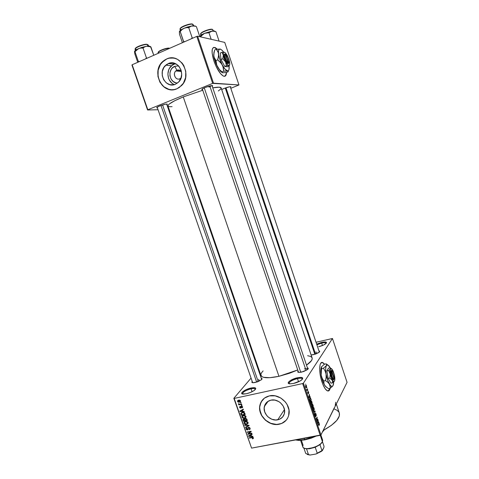 <?xml version="1.0" encoding="UTF-8"?>
<svg xmlns="http://www.w3.org/2000/svg" width="479" height="479" viewBox="0 0 479 479"><rect width="100%" height="100%" fill="white"/><g stroke="black" fill="none" stroke-linecap="round" stroke-linejoin="round"><path stroke-width="0.72" d="M297.465 378.572C291.651 380.23 288.909 381.949 289.232 383.733L289.041 383.44C289.43 381.625 292.238 380.003 297.465 378.572L298.561 381.775L297.465 378.572C300.297 377.991 301.926 378.117 302.363 378.931L302.381 379.26C302.339 378.159 300.704 377.931 297.465 378.572L297.429 377.751L297.465 378.572M293.519 383.457L290.238 383.841C285.023 383.853 290.723 379.111 297.429 377.751L300.992 377.362L302.734 378.057L302.554 379.027L300.297 380.877L293.519 383.457L289.927 383.829L288.244 383.098L289.017 381.529L290.777 380.278L297.429 377.751C302.5 376.901 303.89 377.656 301.602 379.997C299.567 381.506 296.872 382.661 293.519 383.457M321.678 343.09L316.894 344.808L321.678 343.09L322.487 345.503L321.678 343.09C324.301 342.515 325.798 342.545 326.175 343.18L326.193 343.317C326.013 342.551 324.511 342.473 321.678 343.09L321.631 342.401L321.678 343.09M318.667 346.724L323.535 345.042L326.391 343.072L326.462 342.359L325.576 341.988L321.631 342.401C325.989 341.551 327.379 341.976 325.798 343.683C324.145 344.922 321.768 345.94 318.667 346.724M316.673 344.144L321.631 342.401L316.673 344.144M251.062 388.804C245.266 390.487 242.452 392.229 242.619 394.025L242.458 393.78C242.937 391.936 245.805 390.277 251.062 388.804L252.074 391.72L251.062 388.804C253.565 388.295 254.996 388.397 255.373 389.122L254.002 390.601L250.463 392.451L246.32 393.762L243.5 394.109C238.44 394.187 244.571 389.313 251.056 388.002L251.062 388.804L251.056 388.002L255.073 387.792L255.774 388.397L255.403 389.385C255.349 388.433 253.906 388.235 251.062 388.804M324.385 364.256L322.75 362.753L321.654 362.507L322.948 362.866L324.385 364.256M322.002 382.008C318.469 371.932 319.182 360.202 322.966 362.705L324.582 364.178L322.217 362.453L320.679 363.351L320.14 364.591L319.655 368.435L320.014 373.596L321.175 379.266L322.948 384.535L325.055 388.571L327.157 390.732C325.367 389.619 323.642 386.709 322.002 382.008M176.955 70.263C172.051 72.113 175.098 80.999 179.864 78.778L180.014 80.221L179.864 78.778C175.811 80.717 172.302 73.88 175.865 70.958L176.955 70.263L180.469 70.623L176.955 70.263C178.685 69.641 180.182 70.072 181.457 71.557C180.182 70.072 178.685 69.641 176.955 70.263L174.709 66.33L176.955 70.263M177.487 83.059C169.332 83.358 166.943 69.192 174.709 66.33L178.535 65.862L174.709 66.33L172.183 68.114L171.207 69.389L170.003 72.455L169.937 75.814L171.021 78.963L173.081 81.418L175.811 82.825L177.487 83.059M175.643 63.743L174.003 64.258L168.309 63.569C177.895 58.815 186.624 74.868 178.457 82.214L175.404 84.268L173.56 84.807L169.746 84.633L166.267 82.843L163.644 79.706L162.261 75.688L162.333 71.401L163.848 67.485L166.596 64.533L170.159 63L173.997 63.132L177.517 64.922L178.984 66.359L181.05 70.048L181.703 74.323L180.858 78.532L178.643 82.023L175.404 84.268C165.489 88.986 157.04 72.119 165.842 65.132L168.309 63.569L174.003 64.258L171.572 65.797C165.596 70.581 167.369 82.16 174.392 84.615M166.74 58.995L163.369 61.096C152.831 69.233 158.818 89.866 171.596 89.759L168.824 89.322L163.824 86.741L160.052 82.226L158.058 76.46L158.154 70.293L160.333 64.653L162.112 62.3L166.74 58.995M176.859 88.807C162.459 95.59 150.376 71.036 163.261 61.078L166.626 58.977L164.165 60.372L160.22 64.635L158.04 70.281L157.95 76.448L159.938 82.22L163.716 86.735L168.71 89.316L171.446 89.753L174.194 89.579L176.859 88.807L179.338 87.459L183.355 83.256L185.618 77.598L185.768 71.353L183.768 65.485L182.044 62.983L177.487 59.336L174.835 58.336L172.069 57.935L169.297 58.151L166.626 58.977C180.338 52.115 193.001 74.987 181.433 85.681L176.859 88.807M277.736 419.82C270.515 421.562 262.39 413.359 264.408 406.402C265.336 403.073 267.516 400.989 270.952 400.139L274.916 400.109L278.808 401.588L280.532 402.833L283.221 406.102L284.544 409.964L284.31 413.82L282.556 417.083L279.562 419.251L275.784 420.005L271.809 419.239L268.228 417.071L266.761 415.562L264.737 411.97L264.163 408.072L265.138 404.456L267.522 401.671L270.952 400.139C278.006 398.324 286.208 406.246 284.454 413.221C283.58 416.766 281.341 418.963 277.736 419.82L284.478 409.545L277.736 419.82M262.109 400.42L260.085 404.707C257.097 414.724 268.773 426.627 279.227 424.137L279.155 424.244C268.695 426.741 257.019 414.832 260.007 404.809C261.36 400.085 264.48 397.115 269.378 395.894L264.438 398.109L261.025 402.132L259.63 407.336L260.456 412.94L261.672 415.628L265.48 420.275L270.623 423.394L276.347 424.508L281.784 423.442L286.113 420.322L287.639 418.131L288.651 415.622L289.005 410.054L287.089 404.48L285.364 401.959L280.712 397.959L275.096 395.834L269.378 395.894C279.491 393.259 291.334 404.575 288.891 414.634C287.645 419.814 284.4 423.017 279.155 424.244L279.227 424.137C282.718 423.406 285.406 421.604 287.286 418.736L287.274 418.76M202.563 89.651L201.952 89.597C201.527 89.274 202.587 88.579 205.12 87.507L202.198 88.986L201.827 89.459L202.563 89.651M157.411 107.895L156.813 107.841C156.417 107.559 157.34 106.949 159.585 106.003L156.938 107.362L156.711 107.769L157.411 107.895M221.693 89.549L223.968 88.495L221.693 89.549M313.553 354.658L311.128 354.981L315.499 354.095L318.757 352.538L319.697 351.472L318.936 350.891C319.906 351.071 319.948 351.538 319.074 352.299L313.553 354.658M301.626 372.111L299.064 372.411C297.704 372.321 297.387 371.854 298.1 371.021L297.758 371.932L299.016 372.411L303.698 371.518L307.752 369.375L308.225 368.297L307.44 367.884C308.53 368.123 308.542 368.692 307.488 369.602L301.626 372.111M255.289 382.476L253.08 382.751C251.816 382.679 251.529 382.248 252.211 381.446L251.852 382.23L252.876 382.739L257.283 381.907L261.396 379.781L262.061 378.685L261.265 378.218C262.3 378.41 262.33 378.943 261.366 379.805L255.289 382.476M258.606 379.236L259.253 381.098L258.606 379.236M252.667 382.715L157.172 107.194M298.555 372.363L202.312 88.908M315.978 351.903L316.577 353.682L315.978 351.903M335.701 402.246L335.132 406.384L347.065 382.338L332.456 338.491L303.399 383.188L320.96 434.938L334.264 407.845M339.276 412.904L339.336 415.898L336.785 420.412L331.408 425.334L323.199 430.435C335.025 423.849 340.401 418.053 339.318 413.036L336.3 404.036M263.103 370.92L261.456 372.89L260.821 374.554L261.72 376.488L263.546 377.314L269.869 377.697L278.952 376.308C268.318 378.494 262.3 378.188 260.911 375.398L167.967 106.009C167.806 104.26 172.901 101.225 183.253 96.908L202.761 90.238L183.253 96.908L278.952 376.308L297.74 369.962L289.316 373.333L278.952 376.308L183.253 96.908L174.649 100.776L169.321 103.991L168.135 105.194L167.991 106.069L169.668 106.709L172.075 106.667M312.104 357.885L312.188 358.963L311.434 360.681L306.512 365.136C310.757 362.19 312.625 359.795 312.128 357.963L221.136 87.908C220.693 86.95 217.903 86.933 212.766 87.849L219.22 87.184L221.154 87.95M167.291 65.3L166.973 64.372L167.291 65.3M214.287 47.439L216.945 49.169L214.909 47.643L213.389 47.475M213.933 61.031C211.113 51.367 211.514 46.876 215.125 47.553L217.221 49.139L215.652 47.834L213.532 47.409L212.275 49.205L212.107 52.977L213.933 61.031L216.257 66.737L220.466 73.556L223.118 75.927L224.232 76.305L225.854 75.413L226.483 72.437C226.363 75.628 225.328 76.832 223.37 76.053C219.999 74.005 216.849 68.994 213.933 61.031M306.859 387.685L306.985 388.068L306.859 387.685M307.123 389.625L307.53 388.966L307.662 389.349L306.871 390.625L306.488 389.373L307.123 389.625L306.488 389.373L306.871 390.625L307.662 389.349L307.53 388.966L307.123 389.625M307.746 390.307L307.877 390.69L307.746 390.307M307.997 391.427L308.716 392.732L308.626 393.283L308.129 391.816L308.165 393.876L307.614 392.247L308.141 393.391L307.997 391.427L308.123 393.427L307.68 392.032L308.081 393.858L308.147 391.78L308.626 393.283L308.56 391.942L307.997 391.427M309.721 396.893L310.152 396.69L310.284 397.091L308.817 397.72L308.68 397.319L309.344 394.313L309.721 396.893L309.344 394.313L308.68 397.319L308.817 397.72L310.284 397.091L310.152 396.69L309.721 396.893M311.925 401.851L312.104 403.552L311.428 404.569L310.775 403.54L310.673 401.905L311.242 401.013L311.925 401.851L311.422 401.055L310.883 401.312L310.835 403.725L311.344 404.533L311.895 404.234L312.128 403.234L311.925 401.851M314.044 408.102L314.176 410.078L313.559 410.844L312.907 409.82L312.799 408.18L313.362 407.27L314.044 408.102L313.553 407.312L313.009 407.581L312.967 410.012L313.47 410.808L314.014 410.497L314.248 409.485L314.044 408.102M319.397 423.903L319.361 425.328L319.086 423.849L318.212 425.406L319.038 423.406L319.397 423.903L319.116 423.424L318.774 423.699L318.08 425.023L318.212 425.406L319.122 423.855L319.361 425.328L319.397 423.903M330.151 388.331L328.923 390.714L327.169 390.738C328.594 391.439 329.588 390.636 330.151 388.331M318.421 422.55L318.834 422.298L318.966 422.694L317.559 423.484L317.421 423.083L318.032 419.939L318.421 422.55L318.032 419.939L317.421 423.083L317.559 423.484L318.966 422.694L318.834 422.298L318.421 422.55M316.936 420.67L317.757 419.125L316.864 421.436L317.002 417.88L316.182 419.418L316.05 419.041L317.08 417.125L316.936 420.67L317.08 417.125L316.05 419.041L316.182 419.418L317.002 417.88L316.864 421.436L317.757 419.125L316.936 420.67M315.362 413.419L315.883 413.622L316.278 415.179L316.14 415.952L315.93 414.239L315.469 413.838L315.769 416.006L315.463 416.772L314.823 415.054L314.942 414.353L315.577 416.191L315.362 413.419L315.613 415.934L315.404 416.311L315.14 415.838L314.942 414.353L315.02 416.071L315.673 416.634L315.643 413.73L316.14 415.952L316.062 414.054L315.362 413.419M313.565 411.718L315.014 411.036L315.14 411.407L314.481 414.419L314.966 411.461L313.703 412.12L313.565 411.718L315.14 411.407L315.014 411.036L313.565 411.718L314.966 411.461L314.481 414.419L315.14 411.407L313.565 411.718L313.703 412.12L314.966 411.461L313.571 411.742M312.248 404.318L312.673 404.312L313.344 406.114L312.296 407.97L311.697 405.887L312.206 404.39L312.164 405.288L311.799 405.264L312.296 407.97L313.344 406.114L312.536 404.186L312.248 404.318M309.817 398.217L310.494 398.013L311.23 399.863L310.158 401.683L309.56 399.654L309.781 398.277L309.608 399.965L310.158 401.683L311.23 399.863L310.38 397.917L309.817 398.217M305.698 385.403L306.153 385.23L306.59 386.23L306.177 387.75L305.524 385.87L306.045 387.721L306.434 387.523L306.482 385.805L306.099 385.194L305.698 385.403M305.632 384.08L305.764 384.463L305.632 384.08M233.842 398.3L251.577 448.116L234.189 398.426L302.638 383.565L320.212 435.339L251.577 448.116L320.96 434.938L347.065 382.338L332.456 338.491L316.044 342.263L332.456 338.491L303.399 383.188L302.638 383.565L303.399 383.188L320.96 434.938L320.212 435.339L302.638 383.565L234.189 398.426L251.577 448.116L233.842 398.3L234.189 398.426L233.842 398.3L251.056 378.099L233.842 398.3M258.732 369.087L258.289 369.602L258.732 369.087M241.003 402.426L240.44 402.546L240.572 402.917L241.129 402.797L241.003 402.426L240.44 402.546L240.572 402.917L241.129 402.797L241.003 402.426M241.889 404.965L241.326 405.084L241.458 405.456L242.021 405.336L241.889 404.965L241.326 405.084L241.458 405.456L242.021 405.336L241.889 404.965M244.134 411.401L242.853 411.329L242.404 410.048L243.464 409.485L243.332 409.096L239.823 411.096L239.955 411.485L244.272 411.79L244.134 411.401L242.853 411.329L242.404 410.048L243.464 409.485L243.332 409.096L239.823 411.096L239.955 411.485L244.272 411.79L244.134 411.401M245.697 417.616L245.913 416.347L244.781 415.431L242.787 415.622L241.847 416.898L242.859 418.179L244.823 418.161L245.984 417.113L245.943 416.431L244.973 415.497L243.44 415.419L241.889 416.538L241.919 417.251L244.482 418.257L245.697 417.616M247.817 423.675L248.032 422.412L246.901 421.496L244.901 421.676L243.967 422.945L244.973 424.226L246.942 424.22L248.104 423.167L248.062 422.49L247.092 421.556L245.553 421.478L244.003 422.598L244.039 423.298L246.595 424.31L247.817 423.675M250.08 428.274L249.469 427.502L248.655 427.334L247.877 427.819L247.601 429.537L246.553 429.1L246.859 427.801L246.128 428.25L246.014 428.903L246.553 429.783L247.709 429.914L248.218 429.382L248.302 427.975L249.038 427.735L249.655 428.513L249.182 429.753L250.008 429.262L250.122 428.406L248.541 427.352L247.829 427.945L247.805 429.304L247.404 429.597L246.529 429.034L246.859 427.801L246.026 428.483L246.074 429.136L247.517 429.968L248.224 429.376L248.266 428.076L248.679 427.717L249.607 428.334L249.182 429.753L250.14 428.968L250.08 428.274M252.816 436.261L251.529 436.171L251.086 434.902L252.152 434.357L252.014 433.968L248.499 435.902L248.631 436.291L252.948 436.644L252.816 436.261L251.529 436.171L251.086 434.902L252.152 434.357L252.014 433.968L248.499 435.902L248.631 436.291L252.948 436.644L252.816 436.261M253.343 438.465L253.373 437.728L252.72 437.219L249.152 437.77L249.278 438.135L252.589 437.578L252.978 438.04L252.289 438.507L252.595 438.842L253.343 438.465L253.421 437.836L251.816 437.255L249.152 437.77L249.278 438.135L252.517 437.566L252.972 438.111L252.289 438.507L252.469 438.866L253.343 438.465M251.738 433.184L248.595 433.794L251.2 431.633L251.062 431.238L247.134 432.01L247.266 432.375L250.409 431.759L247.805 433.92L247.942 434.315L251.87 433.549L251.738 433.184L248.595 433.794L251.2 431.633L251.062 431.238L247.134 432.01L247.266 432.375L250.409 431.759L247.805 433.92L247.942 434.315L251.87 433.549L251.738 433.184M248.996 425.328L244.667 424.957L244.805 425.34L248.607 425.621L245.446 427.178L245.577 427.561L249.122 425.687L248.996 425.328L244.667 424.957L244.805 425.34L248.607 425.621L245.446 427.178L245.577 427.561L249.122 425.687L248.996 425.328M246.93 419.412L246.541 418.766L245.613 418.49L244.595 419.221L243.446 419.047L242.919 419.79L243.41 421.346L247.332 420.55L246.93 419.412L245.386 418.52L244.595 419.221L243.637 418.993L242.937 419.574L243.41 421.346L247.332 420.55L246.93 419.412M244.835 413.401L244.296 412.629L243.057 412.329L241.35 412.796L240.799 413.736L241.29 415.293L245.212 414.485L244.835 413.401C244.266 412.419 243.44 412.09 242.362 412.413L240.829 413.443L241.29 415.293L245.212 414.485L244.835 413.401M242.584 406.803L241.35 406.102L240.799 406.485L240.62 407.731L240.039 407.348L240.153 406.414L239.59 407.276L239.997 407.958L240.739 408.108L241.242 407.707L241.416 406.509L242.17 406.869L241.985 407.904L242.548 407.509L242.584 406.803L241.35 406.102L240.793 406.509L240.554 407.749L240.039 407.348L240.153 406.414L239.638 407.443L240.739 408.108L241.26 407.665L241.326 406.611L242.17 406.869L241.985 407.904L242.584 406.803M241.518 403.911L239.59 404.282L238.937 403.719L238.44 403.983L239.123 404.42L238.668 404.516L238.793 404.887L241.65 404.282L241.518 403.911L239.434 404.276L238.488 403.701L239.123 404.42L238.668 404.516L238.793 404.887L241.65 404.282L241.518 403.911M240.506 400.851L239.949 400.228L238.764 400.115L237.764 400.558L237.518 401.354L238.093 402.103L239.135 402.246L240.284 401.791L240.506 400.851L238.638 400.145L237.53 400.947L237.554 401.486L239.386 402.198L240.53 401.384L240.506 400.851M131.935 65.024L147.58 109.984L158.052 109.745L147.58 109.984L147.825 109.775L132.162 64.761L196.797 36.392L212.676 83.388L147.825 109.775L212.676 83.388L238.973 84.957L224.747 42.415L197.623 36.2L213.49 83.172L238.973 84.957L230.806 88.31L238.973 84.957L224.747 42.415L197.623 36.2L196.797 36.392L197.623 36.2L213.49 83.172L212.676 83.388L196.797 36.392L132.162 64.761L147.825 109.775L147.58 109.984L131.935 65.024L132.162 64.761L131.935 65.024M168.53 109.505L169.165 109.487L168.53 109.505M174.308 64.138L175.446 63.647L174.308 64.138M230.483 87.346L230.872 86.753L229.531 86.795L223.968 88.495C228.232 86.927 230.549 86.412 230.92 86.95L230.483 87.346M166.89 104.751L167.177 104.081L165.512 104.194L159.585 106.003C164.249 104.296 166.836 103.739 167.339 104.338L166.89 104.751M212.251 86.328L212.628 85.645L211.119 85.687L205.12 87.507C209.766 85.789 212.299 85.256 212.706 85.897L212.251 86.328M218.304 90.968L220.621 89.154L221.178 88.16M224.891 76.245C225.765 75.766 226.226 74.508 226.268 72.473L226.082 74.275L224.891 76.245M211.802 85.597L208.97 87.106L211.802 85.597M335.677 405L335.132 406.384M246.32 393.762L242.296 393.942L241.644 393.313L242.075 392.313L245.703 389.864L251.056 388.002C255.552 387.23 256.774 387.918 254.72 390.062C252.607 391.684 249.804 392.918 246.32 393.762M307.638 355.693L310.733 356.496L311.943 357.55M334.156 408.952L337.12 410.299L338.946 412.185M304.381 368.926C306.398 368.507 307.56 368.579 307.859 369.135L307.877 369.243C307.716 368.591 306.548 368.483 304.381 368.926M166.644 104.045L261.696 379.5M259.708 407.228L259.846 410.036L261.75 415.521L265.552 420.167L270.695 423.286L276.419 424.4L279.227 424.137L281.856 423.328L286.185 420.215M261.103 402.025L260.007 404.809M173.476 58.061L169.404 58.169M174.003 64.258L172.32 65.204L169.608 68.102L168.686 69.946L167.884 74.053L168.53 78.209L169.38 80.107L171.961 83.19L173.602 84.256M181.056 77.993L179.864 78.778L181.056 77.993M328.253 390.99L329.929 388.379L328.702 390.762M253.367 437.716L252.924 438.207L253.367 437.716M252.918 438.225L252.469 438.866L252.918 438.225M253.229 437.507L252.954 437.908L253.229 437.507M252.756 437.231L252.517 437.566L252.756 437.231M252.265 437.195L251.972 437.62L252.265 437.195M249.601 437.686L249.278 438.135L249.601 437.686M249.17 435.537L248.631 436.291L249.17 435.537M251.571 434.214L251.086 434.902L251.571 434.214M251.026 436.135L248.966 435.992L251.14 434.453L250.673 435.112L251.026 436.135L251.355 435.668L251.026 436.135L248.966 435.992L250.673 435.112L251.026 436.135M249.068 433.142L247.942 434.315L249.068 433.142M250.739 431.304L250.409 431.759L250.739 431.304M247.595 431.914L247.266 432.375L247.595 431.914M251.08 431.286L248.595 433.794L251.08 431.286M249.972 428.657L249.182 429.753L250.158 428.609M249.912 427.921L249.607 428.334L249.912 427.921M248.954 427.334L248.679 427.717L248.954 427.334M248.26 428.95L247.517 429.968L248.26 428.95M246.505 428.555L246.074 429.136L246.505 428.555M248.254 428.729L247.763 429.406L248.254 428.729M248.248 428.19L247.823 428.777L248.248 428.19M248.29 427.43L247.799 428.094L248.29 427.43M246.104 426.855L245.577 427.561L246.104 426.855M248.835 425.316L248.607 425.621L248.835 425.316M248.176 425.256L247.936 425.586L248.176 425.256M245.068 424.993L244.805 425.34L245.068 424.993M248.134 422.969L247.601 423.179L248.134 422.969M246.99 423.777L246.595 424.31L246.99 423.777M244.841 422.185L245.996 421.412L245.673 421.849L247.026 421.951L247.601 422.586L247.906 422.179L247.374 423.526L245.925 424.011L244.625 423.472L244.841 422.185L245.673 421.849L247.601 422.586L247.631 423.083L246.475 423.939L244.494 423.208L244.458 422.759L244.039 423.298L244.817 422.137M243.763 420.879L243.41 421.346L243.763 420.879M243.404 419.682L243.009 420.203L243.404 419.682M245.05 418.628L244.595 419.221L245.05 418.628M244.44 419.52L245.278 418.544L244.494 419.58L244.667 419.957L245.02 419.49L244.667 419.957L244.907 420.652L243.733 420.885L243.41 419.67L244.104 418.987L243.829 419.347L244.494 419.58L244.907 420.652L245.242 420.209L243.733 420.885L243.434 419.598L244.428 419.502M246.745 420.275L245.368 420.556L245.032 419.275L245.823 418.49L245.517 418.891L246.284 419.125L246.553 418.772L246.469 419.496L246.787 419.077L246.469 419.496L246.745 420.275L247.08 419.832L245.368 420.556L245.014 419.359L245.517 418.891L246.212 419.041L246.745 420.275M246.014 416.94L245.47 417.149L246.014 416.94M244.895 417.712L244.482 418.257L244.895 417.712M242.338 416.712L243.236 415.467L242.721 416.125L243.889 415.353L243.554 415.79L245.488 416.526L245.799 416.119L245.511 417.029L244.356 417.886L242.374 417.155L242.721 416.125L244.086 415.724L245.26 416.155L245.41 417.275L244.224 417.91L242.841 417.73L242.338 416.706M242.715 416.131L242.673 415.676L242.715 416.131M241.661 414.826L241.29 415.293L241.661 414.826M241.29 413.802L240.931 414.263L241.29 413.802M241.691 413.042L241.62 412.647L241.691 413.042M241.578 412.67L240.799 413.664L241.578 412.67M244.625 414.209L241.62 414.832L241.302 413.539L242.829 412.341L242.482 412.784L243.751 412.401L243.494 412.736L244.392 413.545L244.715 413.126L244.625 414.209L244.961 413.772L244.625 414.209L241.62 414.832L241.29 413.587L242.099 412.886L243.572 412.748L244.625 414.209M242.134 412.467L241.644 413.102M240.638 410.635L239.955 411.485L240.638 410.635M243.021 409.276L242.404 410.048L243.021 409.276M242.35 411.299L240.284 411.18L242.584 409.521L241.991 410.269L242.35 411.299L242.691 410.868L242.35 411.299L240.284 411.18L241.991 410.269L242.35 411.299M242.643 407.072L241.985 407.904L242.643 407.072M242.446 406.521L242.17 406.869L242.446 406.521M241.835 406.102L241.548 406.461L241.835 406.102M241.745 406.084L241.386 406.533M241.29 407.419L240.739 408.108L241.29 407.419M240.272 406.659L239.638 407.443L240.272 406.659M241.29 406.905L240.745 407.581L241.29 406.905M241.59 406.282L240.763 407.126L241.59 406.282M241.847 404.977L241.458 405.456L241.847 404.977M239.308 404.264L238.793 404.887L239.308 404.264M238.77 403.713L238.464 404.084L238.77 403.713M240.961 402.432L240.572 402.917L240.961 402.432M240.56 401.097L240.147 401.204M239.961 401.51L239.386 402.198L239.961 401.51M238.033 400.905L239.153 400.073L238.793 400.504L240.093 400.929L240.374 400.588L240.111 401.252L239.255 401.833L237.961 401.408L239.326 400.456L240.057 400.839L239.961 401.504L238.362 401.803L238.039 400.899M318.649 423.933L319.062 423.855L318.649 423.933M318.547 424.131L318.906 424.059L318.547 424.131M317.721 422.933L318.966 422.694L317.721 422.933M318.26 422.646L317.421 423.089L317.703 421.628L318.26 422.646L317.9 421.592L317.589 423.053L318.26 422.646M317.517 419.574L317.888 419.502L317.517 419.574M316.631 417.951L317.002 417.88L316.631 417.951M316.817 417.61L317.218 417.526L316.817 417.61M315.35 416.7L315.673 416.634L315.35 416.7M313.601 411.82L314.745 411.593L313.601 411.82M313.284 410.647L314.014 410.497L313.284 410.647M313.17 407.366L313.511 407.294L313.17 407.366M313.889 410.114L313.458 410.389L312.907 409.826L313.134 407.97L312.835 408.03L313.547 407.731L314.008 409.826L313.943 408.389L313.374 407.713L312.997 409.461L313.434 410.371L313.889 410.114M312.955 406.192L313.344 406.114L312.955 406.192M311.751 405.372L312.164 405.288L311.751 405.372M312.601 406.815L312.104 407.407L311.703 405.665L312.086 405.545L312.601 406.815L312.47 405.845L311.889 405.791L312.29 407.366L312.601 406.815M313.092 405.952L312.542 406.635L312.128 404.749L312.673 404.773L313.092 405.952L312.374 404.695L312.727 406.599L313.092 405.952M311.164 404.384L311.895 404.234L311.164 404.384M311.033 401.115L311.392 401.043L311.033 401.115M311.763 403.851L311.338 404.114L310.775 403.546L310.626 402.318L311.009 401.701L310.703 401.761L311.422 401.468L311.883 403.569L311.823 402.138L311.254 401.45L310.865 403.18L311.302 404.096L311.763 403.851M310.823 399.947L311.23 399.863L310.823 399.947M310.973 399.696L309.973 401.121L309.59 399.863L309.949 398.6L309.632 398.666L310.26 398.312L309.715 398.426L310.374 398.33L310.973 399.696L310.506 398.462L309.979 398.546L309.733 399.6L310.158 401.085L310.973 399.696M308.716 397.414L310.284 397.091L308.716 397.414M309.548 396.977L308.686 397.336L308.979 395.953L309.548 396.977L309.189 395.911L308.853 397.307L309.548 396.977M307.237 389.439L307.662 389.349L307.237 389.439M305.931 387.631L306.434 387.523L305.931 387.631M306.303 387.14L305.614 386.972L305.836 385.775L305.53 385.84L306.129 385.619L306.392 386.96L306.069 385.595L305.686 386.541L305.961 387.266L306.303 387.14M295.788 439.89C298.07 440.345 300.962 440.255 304.47 439.62L298.058 440.153L304.8 439.896L304.039 438.351L304.47 439.62L314.871 436.339L304.47 439.62L304.8 439.896L299.058 440.429L295.543 439.932L298.609 440.417M322.66 431.519L324.193 429.902L322.66 431.519M324.331 429.825L322.397 432.046L324.331 429.825M316.194 436.088L311.224 438.171L304.8 439.896L316.194 436.088M196.414 26.644L199.791 36.661L196.414 26.644L194.833 25.866L196.414 26.644M195.378 26.135L192.163 25.872L195.33 26.243L192.163 25.872L187.133 27.099L184.032 28.303L186.355 27.68L188.756 27.686L190.301 26.501L192.163 25.872L184.032 28.303L180.811 30.063L179.469 31.398C179.96 30.5 181.481 29.47 184.032 28.303L186.355 27.68L188.756 27.686L192.175 37.793L188.756 27.686L191.187 26.1L195.204 26.004M180.314 28.411L183.906 25.95L188.822 24.309L192.414 24.046L193.378 25.758L192.881 24.273C190.193 23.321 179.02 27.722 180.032 29.321L180.391 30.381M193.821 25.752L192.821 24.231M192.959 38.081L192.175 37.793L191.283 38.817L192.175 37.793L192.959 38.081M184.882 41.625L183.625 41.553L180.212 31.5L181.96 29.644L184.032 28.303L181.96 29.644L180.212 31.5L183.691 42.146L183.625 41.553L184.882 41.625M179.493 32.045L179.481 34.171L182.391 42.721L179.481 34.171L179.409 31.566L179.715 31.231L180.212 31.5L179.715 31.231L179.397 31.848M180.008 29.105C179.9 27.315 190.367 23.381 192.881 24.273M192.414 24.046C190.109 23.226 180.535 26.746 180.272 28.506M204.264 87.873L300.746 372.285L204.264 87.873M209.79 85.975L306.075 370.501M225.268 88.004L314.847 354.31L225.268 88.004M225.956 87.765L315.517 354.089M256.666 382.11L160.962 105.482L256.666 382.11M162.567 104.949L258.193 381.565M300.596 440.405L302.83 446.925C303.584 451.182 320.523 446.715 322.451 441.716L320.277 435.309L322.451 441.716L322.642 440.177L320.876 434.986M322.451 441.716L320.685 443.799C316.457 446.919 311.733 448.53 306.518 448.625C303.321 448.362 302.177 447.236 303.087 445.248L301.411 440.351M306.518 448.835L315.218 447.272L309.47 448.769L306.518 448.835L304.524 448.302L306.518 448.835L308.542 454.745L306.518 448.835M322.092 442.351L319.966 444.686L322.092 442.351M322.217 450.571L323.888 447.47L324.014 446.29L322.457 441.704L324.014 446.29L323.888 447.47L322.475 450.482L321.241 451.469L316.098 453.984L317.242 453.212L315.218 447.272L319.966 444.686L315.218 447.272L317.242 453.212L316.098 453.984L310.039 455.05L305.746 453.487L310.039 455.05L307.249 454.487L310.039 455.05L316.098 453.984L322.092 450.823L322.475 450.482L321.984 450.607L319.966 444.686L321.984 450.607L317.242 453.212L322.092 450.823M303.878 448.033L305.746 453.487L303.878 448.033M200.048 36.757L200.174 36.087L200.905 36.284L204.521 33.32L208.97 32.758L211.167 39.302L208.97 32.758L211.179 31.261L213.963 31.117L215.939 31.74L219.071 41.116L215.939 31.74L215.376 31.482M200.569 34.069C200.473 32.488 210.437 28.728 212.628 29.524L212.191 29.309C210.185 28.578 201.102 31.937 200.821 33.506M214.778 31.135L213.466 30.919L212.628 29.524L213.101 30.931L212.628 29.524C210.281 28.68 199.677 32.853 200.587 34.248L201.228 34.135M199.982 36.572L200.629 36.099L201.15 37.009L200.905 36.284L201.695 35.386L204.521 33.32L201.443 34.943L200.054 36.248C200.527 35.422 202.012 34.446 204.521 33.32L208.97 32.758L212.065 31.039L204.521 33.32L212.065 31.039L215.646 31.554M213.466 30.919L212.065 31.039C213.814 30.806 214.796 30.919 215.011 31.392M200.881 33.38L202.449 32.087L206.647 30.237L209.982 29.375L212.538 29.476M212.191 29.309L212.628 29.524M135.341 48.565L138.533 46.307L144.46 44.475L147.053 44.337L148.017 46.074L147.496 44.565C144.532 43.87 134.162 47.846 135.108 49.301L135.479 50.361M148.628 46.062L148.256 44.99L147.053 44.337C144.454 43.727 135.353 47.038 135.329 48.601M134.539 51.858L134.868 54.013L137.742 62.312L134.868 54.013L134.527 51.403L134.964 51.69L138.347 61.438L139.545 61.522L138.347 61.438L134.964 51.69L138.563 48.636L140.766 48.056L143.047 48.086L146.436 57.887L147.233 58.145L146.436 57.887L143.047 48.086L144.64 46.888L146.55 46.229L150.891 46.888L153.777 55.277L150.508 46.577M146.436 57.887L145.598 58.863L146.436 57.887M138.347 61.438L138.461 61.995L138.347 61.438M150.107 46.391L146.55 46.229L141.539 47.481L136.886 49.463L134.563 51.331M135.934 49.732L135.096 49.086C135.066 47.445 144.742 43.918 147.496 44.565M134.539 51.385C134.916 50.606 136.258 49.684 138.563 48.636L140.766 48.056L143.047 48.086L144.64 46.888L146.55 46.229L138.563 48.636L134.964 51.69L134.527 51.403L134.587 51.924M149.789 46.529L150.891 46.888L149.376 46.122L146.55 46.229L149.789 46.529M158.082 52.618C158.094 51.397 164.998 48.547 168.482 48.337M158.333 52.079L160.495 50.451L163.656 49.151L169.303 48.14C167.021 47.595 158.375 50.75 158.309 52.157M169.596 48.331C166.794 47.834 157.262 51.552 158.094 52.804L158.896 52.714M174.284 63.336L173.614 63.695M333.959 379.111L333.534 379.829L334.132 379.009L331.552 371.303L331.462 373.542L332.103 376.476L333.174 378.655L333.959 379.111C332.773 379.667 330.791 373.231 331.552 371.303L330.803 370.866C329.887 373.003 332.169 380.476 333.534 379.829L334.132 379.009L331.552 371.303L330.791 370.83L331.288 370.303L331.851 370.506M330.199 367.806L330.36 368.95L328.606 370.524L330.193 374.081L329.863 378.075L332.258 380.236L330.193 374.081C329.809 371.626 329.863 369.914 330.36 368.95L328.606 370.524L330.193 374.081L329.863 378.075L332.258 380.236L332.719 382.799L334.45 381.164L334.845 379.129L334.426 375.177L333.18 371.189L331.923 369.075L330.199 367.806L330.36 368.95L332.031 369.207L332.558 369.962L334.587 376.027C334.971 378.446 334.923 380.158 334.45 381.164L333.959 381.625L332.258 380.236L332.719 382.799L330.971 383.17L328.115 378.458L326.864 370.914L328.474 368.195L330.199 367.806L328.474 368.195L326.864 370.914L328.606 370.524L326.864 370.914L328.115 378.458L329.863 378.075L328.115 378.458L330.971 383.17L333.109 382.511M325.325 386.242L328.504 388.679L330.211 388.319L330.282 387.272L329.438 384.152L327.774 382.248L325.492 380.613L323.78 380.985L325.492 380.613L326.133 377.338L326.049 374.051L326.133 377.338L325.492 380.613L327.774 382.248L329.438 384.152C327.899 381.506 326.768 378.135 326.049 374.051L325.073 370.95L323.457 368.219L326.367 365.657L323.457 368.219L325.073 370.95L326.049 374.051C325.433 370.016 325.534 367.219 326.367 365.657L326.618 364.627L326.145 363.83L327.319 364.615L326.145 363.83L326.618 364.627L326.367 365.657C327.055 364.609 327.977 364.759 329.127 366.106L330.282 367.86L327.959 365.1L326.696 365.243L326.097 366.237L325.66 368.92L326.049 374.051L327.899 380.931L330.498 385.583L331.498 386.325L332.743 386.062L333.516 384.224L333.713 382.02L333.061 385.613L332.24 386.385C331.426 386.583 330.492 385.84 329.438 384.152L330.205 386.218L330.211 388.319L328.504 388.679L325.325 386.17L324.085 384.164L323.78 380.985L322.157 378.224L321.193 375.117L321.571 366.728L324.463 364.208L326.145 363.83L324.463 364.208L321.571 366.728L321.301 367.77L321.756 368.596L323.457 368.219L321.756 368.596L321.116 371.842L321.193 375.117C321.906 379.194 323.038 382.553 324.582 385.188L326.456 387.254M330.211 388.319L333.061 385.613L330.211 388.319M325.498 386.361L324.085 384.164L323.78 380.985L322.157 378.224L321.193 375.117L323.038 381.979L324.582 385.188L326.175 387.074M321.499 366.854C320.708 368.471 320.607 371.225 321.193 375.117L320.834 369.992L321.499 366.854M322.319 366.082L321.571 366.728M333.959 381.625L334.45 381.164L334.037 381.595L333.21 381.404L331.935 379.655L330.354 374.943L329.989 370.321L330.558 368.692L331.318 368.596M333.528 379.829L332.007 378.29L330.678 373.428L330.791 370.83L331.043 370.405L331.803 370.872L334.378 378.566L334.462 376.32L333.821 373.416L332.767 371.255L331.803 370.872L332.731 371.207C334.138 373.572 334.689 376.021 334.378 378.566L334.085 379.093L334.378 378.566L331.803 370.872L331.055 370.435L332.115 370.77M228.261 62.803L225.447 54.396L224.986 55.654L225.543 58.378L226.854 61.234L228.261 62.803C226.429 62.096 223.897 54.534 225.447 54.396L224.687 54.013C222.843 54.073 225.807 62.929 227.914 63.641L228.261 62.803L225.447 54.396L224.675 53.977L225.884 54.474L228.693 62.869L229.094 61.013L227.992 57.402L226.447 54.929C228.722 58.288 229.483 60.929 228.74 62.851L228.357 63.749L227.543 63.414L225.459 60.318L224.178 56.103L224.16 54.863L224.675 53.977L225.884 54.474L228.693 62.869L228.345 63.707L228.866 62.761L228.357 63.749L227.914 63.641L228.261 62.803M229.082 65.635L227.669 64.893L226.405 63.324L224.106 58.462L223.226 53.834L223.531 52.528L224.286 52.193L221.945 52.325L220.232 53.049L221.945 52.325L223.304 55.157L222.783 58.797L221.064 59.522L222.783 58.797L225.561 61.881L226.435 65.725L224.717 66.431L226.435 65.725L228.752 65.527C227.824 65.318 226.765 64.102 225.561 61.881L223.304 55.157L222.783 58.797L225.561 61.881L226.435 65.725L229.04 65.515L229.633 64.809L229.681 62.515L228.89 59.264L227.052 55.151L224.986 52.54L223.849 52.151L221.945 52.325L223.304 55.157C223.076 53.091 223.4 52.103 224.286 52.193L225.531 53.037L227.465 55.899L229.681 62.515C229.89 64.186 229.71 65.174 229.136 65.479L228.752 65.527L229.178 66.108L227.477 66.809L229.178 66.108L229.136 65.479M229.219 65.982L229.441 65.222L229.219 65.982M221.064 59.522L220.232 53.049L221.064 59.522L224.717 66.431L221.064 59.522M227.477 66.809L224.717 66.431L227.477 66.809M220.705 49.229L216.346 49.253L217.777 51.337L218.562 53.893C218.196 50.505 218.747 48.9 220.22 49.068L222.268 50.445L223.651 52.151L222.017 50.199L220.22 49.068L219.304 49.229L218.52 50.852L218.562 53.893L219.418 57.887L222.268 64.928L225.076 69.144L227.525 70.85L228.399 70.605L228.968 69.641L229.082 66.15C229.363 68.731 229.058 70.269 228.154 70.76L227.525 70.85L228.243 71.161L228.226 71.742L226.573 72.419L228.226 71.742L228.154 70.76M220.22 49.068L216.346 49.253L214.67 49.966L216.346 49.253L218.268 52.546L218.622 55.319L217.688 59.875L215.999 60.588L214.077 57.258L213.73 54.492L214.67 49.966L213.885 53.007L213.79 55.911C214.299 59.474 215.532 63.138 217.496 66.91L216.364 63.821L215.999 60.588L217.688 59.875L221.358 63.485L222.933 66.443L223.717 71.209L222.04 71.898L219.49 69.641L217.496 66.91L220.526 71.323L222.19 72.61L220.322 71.102L216.819 65.401L215.999 60.588L214.568 58.474L213.79 55.911L216.191 64.204L219.49 69.641L222.04 71.898L223.717 71.209L227.525 70.85C226.004 70.539 224.256 68.563 222.268 64.928L223.376 68.012L223.717 71.209L228.064 71M221.999 72.018L222.801 72.79L226.573 72.419L222.801 72.79L222.052 72.479L222.04 71.898L220.526 71.323M222.268 64.928C220.31 61.138 219.077 57.462 218.562 53.893L218.478 56.809L217.688 59.875L220.268 62.174L222.268 64.928M214.149 51.714L213.79 55.911L213.951 52.151M181.433 71.521L175.865 70.958M171.572 65.797L165.842 65.132M264.408 406.402L268.18 401.222M202.252 88.95L201.952 89.597M157.088 107.248L156.813 107.841M319.331 352.065L230.267 86.699M230.423 86.693L230.92 86.95M166.77 104.045L167.339 104.338M212.101 85.579L212.706 85.897M252.972 438.111L253.313 437.614M249.643 428.849L250.074 428.256M248.469 427.795L248.811 427.328M246.026 428.483L246.392 427.992M246.709 428.304L246.948 427.975M247.805 429.304L248.248 428.693M247.829 427.945L248.158 427.496M244.003 422.598L244.553 421.873M247.631 423.083L248.068 422.502M242.937 419.574L243.272 419.137M244.619 419.095L244.919 418.7M243.583 419.436L243.943 418.969M245.248 418.993L245.631 418.49M241.889 416.538L242.47 415.796M245.511 417.029L245.955 416.455M240.829 413.443L241.314 412.826M242.194 407.204L242.56 406.743M239.602 406.899L239.895 406.527M237.53 400.947L238.009 400.372M238.267 400.695L238.746 400.121M240.111 401.252L240.488 400.797M313.553 407.312L313.14 407.395M313.458 410.389L313.152 410.449M313.266 407.785L312.883 407.863M311.422 401.055L311.003 401.145M311.338 404.114L311.027 404.18M311.134 401.528L310.745 401.612M310.38 397.917L309.979 398.001M305.925 385.661L305.554 385.739M180.799 29.249L180.032 29.321M211.999 85.579L307.859 369.135M173.374 62.994L173.799 64.234M320.685 443.799L320.421 444.326M306.518 448.625L307.051 448.877M200.941 35.302L200.587 34.248M136.066 49.259L135.108 49.301M158.268 53.307L158.094 52.804M332.24 386.385L331.869 387.008M228.74 62.851L228.429 63.677"/></g></svg>
